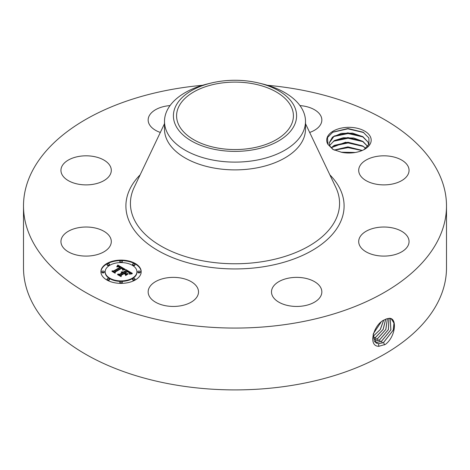 <?xml version="1.0" encoding="UTF-8"?>
<svg xmlns="http://www.w3.org/2000/svg" width="470" height="470" viewBox="0 0 470 470"><rect width="100%" height="100%" fill="white"/><g stroke="black" fill="none" stroke-linecap="round" stroke-linejoin="round"><path stroke-width="0.7" d="M267.524 85.299A211.5 122.106 180 0 1 446.5 205.954L446.5 267.794A211.5 122.106 180 0 1 294.543 384.965A211.5 122.106 180 0 1 23.5 267.794L23.5 205.954A211.5 122.106 180 0 1 175.457 88.789A211.5 122.106 180 0 1 202.476 85.299M446.5 205.954A211.5 122.106 180 0 1 294.543 323.125A211.5 122.106 180 0 1 23.5 205.954M386.369 318.924L384.554 319.794C373.721 323.965 367.399 346.513 378.914 346.278L385.382 344.41C395.611 336.831 397.485 317.937 389.336 318.308L386.369 318.924L389.336 318.308M332.924 149.419L341.696 152.315A22.249 12.843 180 0 0 364.673 149.249A22.249 12.843 180 0 0 370.289 136.553A22.249 12.843 180 0 0 342.683 127.846A22.249 12.843 180 0 0 327.602 143.785A22.249 12.843 180 0 0 327.907 144.349L332.924 149.419M110.285 237.468A25.18 14.535 180 0 1 111.302 241.557A25.18 14.535 180 0 1 89.705 255.944A25.18 14.535 180 0 1 61.964 245.651A25.18 14.535 180 0 1 60.947 241.557A25.18 14.535 180 0 1 82.544 227.169A25.18 14.535 180 0 1 110.285 237.468M64.026 163.384A25.18 14.535 180 0 1 92.355 156.269A25.18 14.535 180 0 1 111.302 170.351A25.18 14.535 180 0 1 108.218 177.319A25.18 14.535 180 0 1 79.894 184.44A25.18 14.535 180 0 1 60.947 170.351A25.18 14.535 180 0 1 64.026 163.384M160.329 132.452A25.18 14.535 180 0 1 148.156 120.003A25.18 14.535 180 0 1 166.245 106.056A25.18 14.535 180 0 1 170.046 105.591M299.954 105.591A25.18 14.535 180 0 1 308.737 107.242A25.18 14.535 180 0 1 321.844 120.003A25.18 14.535 180 0 1 309.671 132.452M408.036 166.257A25.18 14.535 180 0 1 409.053 170.351A25.18 14.535 180 0 1 387.456 184.739A25.18 14.535 180 0 1 359.714 174.446A25.18 14.535 180 0 1 358.698 170.351A25.18 14.535 180 0 1 380.295 155.964A25.18 14.535 180 0 1 408.036 166.257M405.974 248.53A25.18 14.535 180 0 1 377.645 255.645A25.18 14.535 180 0 1 358.698 241.557A25.18 14.535 180 0 1 361.782 234.589A25.18 14.535 180 0 1 390.106 227.474A25.18 14.535 180 0 1 409.053 241.557A25.18 14.535 180 0 1 405.974 248.53M303.755 305.858A25.18 14.535 180 0 1 271.49 291.911A25.18 14.535 180 0 1 289.579 277.958A25.18 14.535 180 0 1 321.844 291.911A25.18 14.535 180 0 1 303.755 305.858M161.263 304.666A25.18 14.535 180 0 1 148.156 291.911A25.18 14.535 180 0 1 185.403 279.151A25.18 14.535 180 0 1 198.51 291.911A25.18 14.535 180 0 1 161.263 304.666M135.295 279.961A20.145 11.627 180 0 1 113.346 282.488A20.145 11.627 180 0 1 100.909 271.742A20.145 11.627 180 0 1 106.813 263.517A20.145 11.627 180 0 1 128.762 260.997A20.145 11.627 180 0 1 141.2 271.742A20.145 11.627 180 0 1 135.295 279.961M373.104 334.505L376.059 342.947L378.603 343.758L383.585 342.495L393.32 330.028L394.007 323.066L391.322 318.889L389.272 318.366M363.962 149.642L368.974 144.214L368.891 137.98L363.204 132.229L347.964 128.522L332.889 132.094L327.514 137.534L327.907 144.349M141.194 271.989A20.145 11.627 0 0 0 128.563 261.443A20.145 11.627 0 0 0 106.813 264.011A20.145 11.627 0 0 0 100.915 271.989M376.041 342.93L378.556 343.729L383.538 342.465L393.261 330.022L393.966 323.066L391.298 318.877M333.33 149.636L329.916 146.082L329.118 143.074L332.431 137.181L341.208 133.41L352.571 133.133L362.881 136.688L367.969 141.987L368.738 144.719L367.969 142.052L362.358 136.441L347.912 132.846L334.246 136.006L329.118 143.109M258.917 83.061L262.377 83.907A70.5 40.702 180 0 1 305.5 121.413L305.5 129.179A70.5 40.702 180 0 1 254.846 168.237A70.5 40.702 180 0 1 164.5 129.179L164.5 121.413A70.5 40.702 180 0 1 167.349 109.951A70.5 40.702 180 0 1 207.623 83.907L211.083 83.061A61.588 35.556 180 0 1 258.917 83.061A61.588 35.556 180 0 1 294.097 125.837A61.588 35.556 180 0 1 217.663 149.948A61.588 35.556 180 0 1 175.903 105.815A61.588 35.556 180 0 1 211.083 83.061M105.186 271.742L105.186 272.236A15.868 9.165 0 0 0 114.98 280.702A15.868 9.165 0 0 0 132.276 278.716A15.868 9.165 0 0 0 136.923 272.236L136.923 271.742A15.868 9.165 0 0 0 127.129 263.276A15.868 9.165 0 0 0 109.833 265.262A15.868 9.165 0 0 0 105.186 271.742A15.868 9.165 0 0 0 114.98 280.208A15.868 9.165 0 0 0 132.276 278.222A15.868 9.165 0 0 0 136.923 271.742M132.569 264.393L132.569 264.88A1.222 0.705 0 0 0 133.321 265.532A1.222 0.705 0 0 0 134.649 265.38A1.222 0.705 0 0 0 135.008 264.88L135.008 264.393A1.222 0.705 0 0 0 134.256 263.74A1.222 0.705 0 0 0 132.922 263.893A1.222 0.705 0 0 0 132.569 264.393A1.222 0.705 0 0 0 133.321 265.039A1.222 0.705 0 0 0 134.649 264.886A1.222 0.705 0 0 0 135.008 264.393M132.569 279.092L132.569 279.585A1.222 0.705 0 0 0 133.321 280.238A1.222 0.705 0 0 0 134.649 280.085A1.222 0.705 0 0 0 135.008 279.585L135.008 279.092A1.222 0.705 0 0 0 134.256 278.44A1.222 0.705 0 0 0 132.922 278.593A1.222 0.705 0 0 0 132.569 279.092A1.222 0.705 0 0 0 133.321 279.744A1.222 0.705 0 0 0 134.649 279.591A1.222 0.705 0 0 0 135.008 279.092M137.839 271.742L137.839 272.236A1.222 0.705 0 0 0 138.591 272.888A1.222 0.705 0 0 0 139.925 272.735A1.222 0.705 0 0 0 140.283 272.236L140.283 271.742A1.222 0.705 0 0 0 139.531 271.09A1.222 0.705 0 0 0 138.198 271.243A1.222 0.705 0 0 0 137.839 271.742A1.222 0.705 0 0 0 138.591 272.394A1.222 0.705 0 0 0 139.925 272.242A1.222 0.705 0 0 0 140.283 271.742M107.101 279.092L107.101 279.585A1.222 0.705 0 0 0 107.853 280.238A1.222 0.705 0 0 0 109.187 280.085A1.222 0.705 0 0 0 109.545 279.585L109.545 279.092A1.222 0.705 0 0 0 108.787 278.44A1.222 0.705 0 0 0 107.46 278.593A1.222 0.705 0 0 0 107.101 279.092A1.222 0.705 0 0 0 107.853 279.744A1.222 0.705 0 0 0 109.187 279.591A1.222 0.705 0 0 0 109.545 279.092M119.832 282.135L119.832 282.629A1.222 0.705 0 0 0 120.59 283.281A1.222 0.705 0 0 0 121.918 283.128A1.222 0.705 0 0 0 122.276 282.629L122.276 282.135A1.222 0.705 0 0 0 121.524 281.483A1.222 0.705 0 0 0 120.191 281.636A1.222 0.705 0 0 0 119.832 282.135A1.222 0.705 0 0 0 120.59 282.787A1.222 0.705 0 0 0 121.918 282.635A1.222 0.705 0 0 0 122.276 282.135M107.101 264.393L107.101 264.88A1.222 0.705 0 0 0 107.853 265.532A1.222 0.705 0 0 0 109.187 265.38A1.222 0.705 0 0 0 109.545 264.88L109.545 264.393A1.222 0.705 0 0 0 108.787 263.74A1.222 0.705 0 0 0 107.46 263.893A1.222 0.705 0 0 0 107.101 264.393A1.222 0.705 0 0 0 107.853 265.039A1.222 0.705 0 0 0 109.187 264.886A1.222 0.705 0 0 0 109.545 264.393M119.832 261.344L119.832 261.837A1.222 0.705 0 0 0 120.59 262.489A1.222 0.705 0 0 0 121.918 262.336A1.222 0.705 0 0 0 122.276 261.837L122.276 261.344A1.222 0.705 0 0 0 121.524 260.691A1.222 0.705 0 0 0 120.191 260.844A1.222 0.705 0 0 0 119.832 261.344A1.222 0.705 0 0 0 120.59 261.996A1.222 0.705 0 0 0 121.918 261.843A1.222 0.705 0 0 0 122.276 261.344M101.826 271.742L101.826 272.236A1.222 0.705 0 0 0 102.583 272.888A1.222 0.705 0 0 0 103.911 272.735A1.222 0.705 0 0 0 104.269 272.236L104.269 271.742A1.222 0.705 0 0 0 103.517 271.09A1.222 0.705 0 0 0 102.184 271.243A1.222 0.705 0 0 0 101.826 271.742A1.222 0.705 0 0 0 102.583 272.394A1.222 0.705 0 0 0 103.911 272.242A1.222 0.705 0 0 0 104.269 271.742M375.136 342.201L376.599 342.501L381.552 341.249L390.893 329.817L390.206 318.484M251.444 148.191A58.415 33.723 180 0 1 176.585 115.826A58.415 33.723 180 0 1 218.556 83.466A58.415 33.723 180 0 1 293.415 115.826A58.415 33.723 180 0 1 251.444 148.191M305.5 121.413A70.5 40.702 180 0 1 302.651 132.869A70.5 40.702 180 0 1 254.846 160.47A70.5 40.702 180 0 1 164.5 121.413M375.113 342.184L376.552 342.471L381.499 341.22L390.834 329.817L390.176 318.478M125.185 269.31L122.529 269.851L122.952 268.734L121.671 267.824L114.85 271.678L114.909 272.494L112.06 270.849L113.664 270.932L119.856 267.36L118.581 266.754L116.883 266.948L118.399 266.59L120.32 267.089L118.411 266.243L116.772 266.649L117.8 265.015L125.185 269.31M125.12 269.757L122.494 270.138L125.12 269.757M122.647 269.245L121.595 268.364L115.332 271.977L115.15 273.223L111.972 271.384L114.974 272.929L115.091 271.895L121.577 268.153L122.647 268.852L122.688 269.339L122.647 268.852M132.352 273.346L129.467 273.834L129.655 272.577L127.464 271.114L124.55 272.8L124.926 273.017L127.499 271.531L129.144 272.524L129.456 273.393L129.062 272.671L127.488 271.719L125.085 273.105L126.025 273.652L128.069 273.616L125.461 275.12L125.449 273.922L124.027 273.099L120.89 274.909L120.878 275.837L117.817 274.075L119.644 274.192L122.317 272.647L121.131 272.224L122.782 272.383L121.19 271.877L123.305 272.077L125.931 270.561L125.895 269.615L132.352 273.346M132.07 273.857L129.379 274.163L132.076 273.722M125.619 275.555L128.239 273.857L125.619 275.555M124.039 273.71L121.372 275.25L121.113 276.666L117.506 274.586L120.931 276.366L121.142 275.203L124.051 273.522L125.314 274.445L124.051 273.522M367.969 146.687L362.881 141.388L353.71 138.021L343.329 137.757L334.493 140.501L329.599 145.424M329.617 145.459L334.246 140.706L347.964 137.546L362.358 141.141L367.969 146.752M117.8 265.015L117.8 265.509L124.644 269.392M117.7 265.197L117.8 265.509M117.594 265.38L117.7 265.691M117.488 265.55L117.594 265.873M117.383 265.72L117.488 266.043M117.271 265.879L117.383 266.214M117.165 266.038L117.165 266.466M117.048 266.19L117.048 266.519M120.32 267.089L120.32 267.583L119.95 267.718L119.95 267.224M119.856 267.36L119.856 267.853L113.664 271.425L113.664 270.932M113 271.39L113.664 271.425M114.85 271.678L114.874 272.471M122.981 269.104L122.999 269.522M122.952 269.187L122.981 269.598M122.911 269.269L122.911 269.739M122.858 269.357L122.858 269.757M122.793 269.451L122.793 269.774M122.711 268.934L122.711 269.298M122.547 268.758L122.547 269.075M115.091 271.895L115.285 272.277M115.009 273.141L115.091 272.389M125.913 270.121L131.618 273.411M125.931 270.561L125.931 271.055L123.305 272.571L123.305 272.077M123.099 271.983L123.305 272.571M122.887 271.907L123.099 272.477M122.682 271.848L122.682 272.312M122.47 271.801L122.47 272.195M122.259 271.778L122.259 272.107M122.782 272.383L122.782 272.876L122.488 273.041L122.488 272.547M122.365 272.483L122.488 273.041M122.317 272.647L122.317 273.141L119.644 274.686L119.644 274.192M118.781 274.627L119.644 274.686M126.025 273.652L126.025 274.145L127.194 274.122M125.085 273.105L125.085 273.599L126.025 274.145M129.467 272.917L129.467 273.358M129.391 272.788L129.391 273.105M124.926 273.017L125.085 273.423M124.55 272.8L124.926 273.511M129.755 273.193L129.779 273.581M129.72 273.311L129.755 273.687M129.673 273.428L129.673 273.781M121.142 275.203L121.307 275.602M120.984 276.589L121.142 275.696M374.343 341.22L379.513 339.998L388.408 329.629L388.913 318.366M374.332 341.197L379.466 339.969L388.349 329.629L388.884 318.366M331.174 147.809L334.246 145.406L347.964 142.246L362.358 145.841L365.725 148.373M365.76 148.344L362.881 146.088L345.579 142.24L331.144 147.774M373.709 339.974L377.481 338.753L385.841 329.488L387.433 318.578M373.697 339.939L377.434 338.723L385.782 329.488L387.397 318.589M362.235 150.471L347.906 146.946L334.282 150.089M362.299 150.441L347.9 146.881L334.217 150.059M373.256 338.418L375.448 337.501L383.173 329.423L385.711 319.201M373.245 338.377L375.395 337.472L383.109 329.423L385.67 319.218M355.203 152.497L341.343 152.251M355.367 152.468L341.173 152.215M373.033 336.45L380.359 329.452L383.637 320.311M373.033 336.397L380.224 329.558L383.585 320.34M373.321 333.741L380.982 322.25M373.35 333.659L380.912 322.314M343.235 152.586L353.393 152.756M334.44 150.159L348.082 147.633L362.082 150.535M333.324 145.988L348.094 142.933L363.292 146.417M333.324 141.288L348.094 138.233L363.292 141.717M333.324 136.582L348.094 133.533L363.292 137.017M332.578 132.281L347.865 128.827L363.751 132.558M329.852 174.834A109.099 62.986 180 0 1 265.714 266.396A109.099 62.986 180 0 1 149.466 245.058A109.099 62.986 180 0 1 140.148 174.834M384.531 344.91L383.585 342.495M305.5 123.686L335.833 187.389A104.575 60.377 180 0 1 264.44 261.326A104.575 60.377 180 0 1 161.692 246.45A104.575 60.377 180 0 1 134.167 187.389L164.5 123.686M378.767 346.396L378.603 343.758M382.263 343.065L381.552 341.249M376.646 343.253L376.599 342.501M380.224 341.819L379.513 339.998M374.619 341.608L374.596 341.244M378.191 340.568L377.481 338.753M376.153 339.322L375.448 337.501M374.12 338.071L373.409 336.256"/></g></svg>
